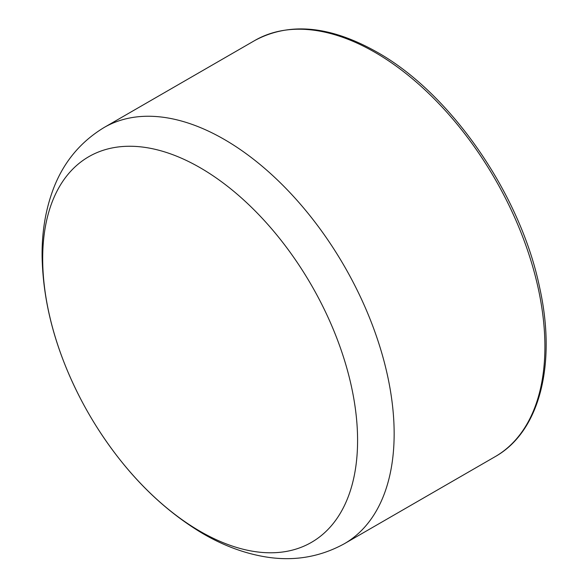 <?xml version="1.0" encoding="UTF-8"?>
<svg xmlns="http://www.w3.org/2000/svg" width="588" height="588" viewBox="0 0 588 588"><rect width="100%" height="100%" fill="white"/><g stroke="black" fill="none" stroke-linecap="round" stroke-linejoin="round"><path stroke-width="0.88" d="M357.585 440.427A222.668 128.559 60 0 1 265.372 552.654A222.668 128.559 60 0 1 96.741 426.947A222.668 128.559 60 0 1 96.726 426.925A385.059 385.059 0 0 1 81.387 400.347L81.387 400.347A222.668 128.559 60 0 1 56.838 191.46A222.668 128.559 60 0 1 200.133 167.712A222.668 128.559 60 0 1 357.585 440.427M96.741 426.947C126.111 473.12 161.149 508.473 201.875 533.015C221.727 544.753 241.962 552.544 262.564 556.373C291.81 561.812 319.086 557.593 344.384 543.709A240.294 138.731 -120 0 0 394.151 433.701A240.294 138.731 -120 0 0 224.241 139.407A240.294 138.731 -120 0 0 104.098 127.508C79.417 142.472 62.122 163.978 52.214 192.033C45.232 211.79 41.858 233.201 42.093 256.272C42.99 303.805 56.088 351.837 81.387 400.347M104.098 127.508L254.847 40.469A240.294 138.731 60 0 1 374.997 52.369A240.294 138.731 60 0 1 544.907 346.67A240.294 138.731 60 0 1 495.14 456.67L344.384 543.709M495.14 456.67C539.828 431.621 556.763 363.987 539.563 287.187C520.38 194.202 450.82 93.448 377.084 52.163C330.265 25.747 289.524 21.852 254.847 40.469"/></g></svg>
